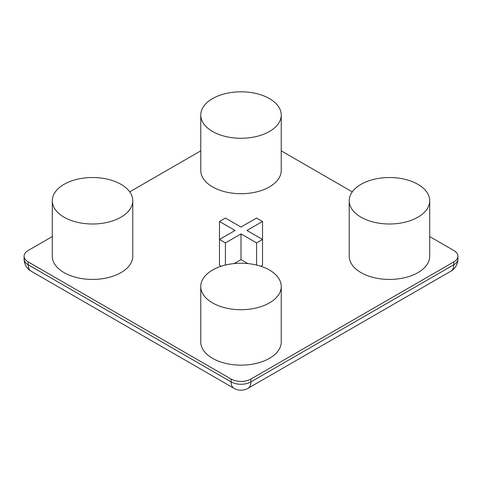 <?xml version="1.0" encoding="UTF-8"?>
<svg xmlns="http://www.w3.org/2000/svg" width="482" height="482" viewBox="0 0 482 482"><rect width="100%" height="100%" fill="white"/><g stroke="black" fill="none" stroke-linecap="round" stroke-linejoin="round"><path stroke-width="0.72" d="M52.291 200.759L52.291 256.189A40.241 23.232 0 0 0 64.076 272.619A40.241 23.232 0 0 0 107.938 277.656A40.241 23.232 0 0 0 132.779 256.189L132.779 200.759A40.241 23.232 0 0 0 92.532 177.527A40.241 23.232 0 0 0 52.291 200.759A40.241 23.232 0 0 0 64.076 217.189A40.241 23.232 0 0 0 107.938 222.226A40.241 23.232 0 0 0 132.779 200.759M200.759 286.477L200.759 341.907A40.241 23.232 0 0 0 212.544 358.337A40.241 23.232 0 0 0 256.4 363.374A40.241 23.232 0 0 0 281.241 341.907L281.241 286.477A40.241 23.232 0 0 0 241 263.244A40.241 23.232 0 0 0 200.759 286.477A40.241 23.232 0 0 0 212.544 302.907A40.241 23.232 0 0 0 256.4 307.944A40.241 23.232 0 0 0 281.241 286.477M200.759 115.041L200.759 170.477A40.241 23.232 0 0 0 212.544 186.902A40.241 23.232 0 0 0 256.4 191.938A40.241 23.232 0 0 0 281.241 170.477L281.241 115.041A40.241 23.232 0 0 0 241 91.809A40.241 23.232 0 0 0 200.759 115.041A40.241 23.232 0 0 0 212.544 131.472A40.241 23.232 0 0 0 256.4 136.508A40.241 23.232 0 0 0 281.241 115.041M349.221 200.759L349.221 256.189A40.241 23.232 0 0 0 361.012 272.619A40.241 23.232 0 0 0 404.868 277.656A40.241 23.232 0 0 0 429.709 256.189L429.709 200.759A40.241 23.232 0 0 0 389.468 177.527A40.241 23.232 0 0 0 349.221 200.759A40.241 23.232 0 0 0 361.012 217.189A40.241 23.232 0 0 0 404.868 222.226A40.241 23.232 0 0 0 429.709 200.759M260.732 266.227L262.527 265.19L262.527 239.476L246.941 230.474L262.527 221.473L256.587 218.045L241 227.046L225.413 218.045L219.473 221.473L235.059 230.474L219.473 239.476L219.473 221.473M234.138 263.582L241 259.617L247.862 263.582M225.413 265.058L225.413 242.904L219.473 239.476L219.473 265.19L221.268 266.227M200.759 150.848L129.712 191.866M52.291 236.566L28.197 250.477A13.996 8.08 0 0 0 24.1 256.189A13.996 8.08 0 0 0 28.197 261.907L231.101 379.051A13.996 8.08 0 0 0 250.899 379.051L453.803 261.907A13.996 8.08 0 0 0 457.9 256.189A13.996 8.08 0 0 0 453.803 250.477L429.709 236.566M352.288 191.866L281.241 150.848M225.413 242.904L241 233.903L256.587 242.904L262.527 239.476L262.527 221.473M241 259.617L241 233.903M256.587 265.058L256.587 242.904M24.1 259.045A13.996 13.996 0 0 0 31.101 271.167A13.996 8.08 -60 0 1 28.197 264.763A13.996 8.08 180 0 1 24.1 259.045L24.1 256.189M231.101 379.051L231.101 381.907A13.996 8.08 120 0 0 233.999 388.317A13.996 13.996 0 0 0 248.001 388.317A13.996 8.08 -120 0 0 250.899 381.907A13.996 8.08 180 0 1 231.101 381.907L28.197 264.763L28.197 261.907M250.899 379.051L250.899 381.907L453.803 264.763A13.996 8.08 60 0 1 450.899 271.167L248.001 388.317M450.899 271.167A13.996 13.996 0 0 0 457.9 259.045A13.996 8.08 180 0 1 453.803 264.763L453.803 261.907M233.999 388.317L31.101 271.167M457.9 259.045L457.9 256.189"/></g></svg>
